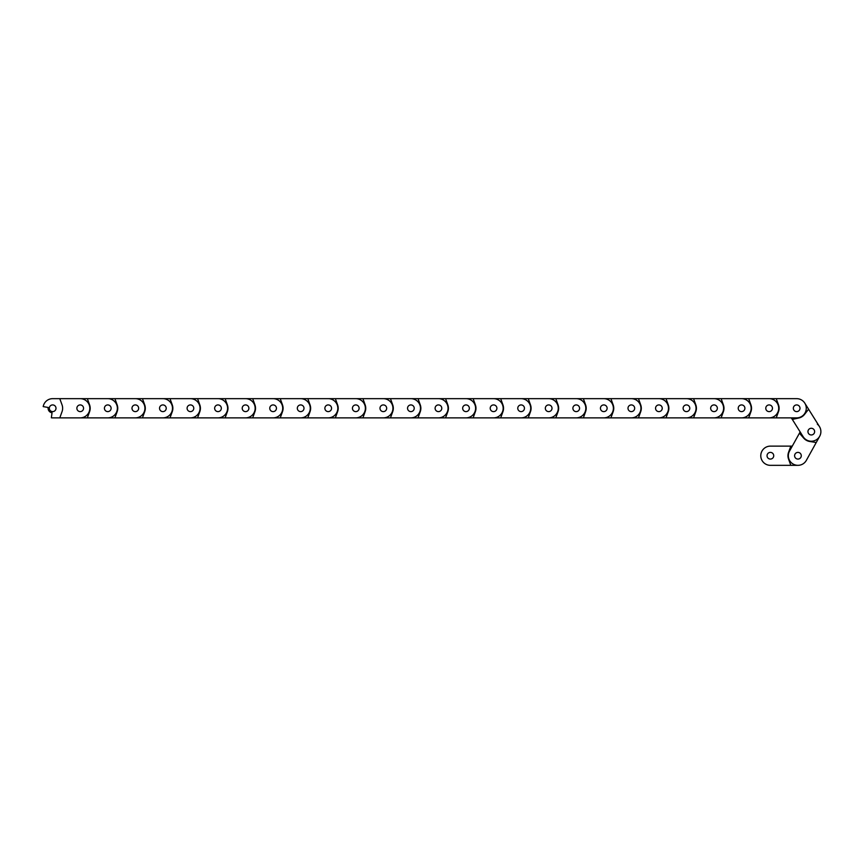 <?xml version="1.0" encoding="UTF-8"?>
<svg xmlns="http://www.w3.org/2000/svg" width="864" height="864" viewBox="0 0 864 864"><rect width="100%" height="100%" fill="white"/><g stroke="black" fill="none" stroke-linecap="round" stroke-linejoin="round"><path stroke-width="1.3" d="M775.84 446.126L770.386 446.126A9.601 9.601 0 0 0 760.784 455.728A9.601 9.601 0 0 0 770.386 465.34L775.84 465.34M773.723 455.728A3.337 3.337 0 0 1 770.386 459.076A3.337 3.337 0 0 1 767.038 455.728A3.337 3.337 0 0 1 770.386 452.39A3.337 3.337 0 0 1 773.723 455.728M770.386 465.34L797.936 465.34L790.819 465.34L788.562 459.14A9.979 9.979 0 0 1 788.562 452.315L790.819 446.126L792.277 446.126M794.599 455.728A3.337 3.337 0 0 1 797.936 452.39A3.337 3.337 0 0 1 801.274 455.728A3.337 3.337 0 0 1 797.936 459.076A3.337 3.337 0 0 1 794.599 455.728M770.386 446.126L790.819 446.126M806.339 460.382L819.688 436.277L816.242 442.508L809.73 441.482A9.979 9.979 0 0 1 803.758 438.178L799.438 433.21L789.534 451.084A9.601 9.601 0 0 0 793.282 464.13A9.601 9.601 0 0 0 806.339 460.382L808.985 455.609M799.556 452.812A3.337 3.337 0 0 1 800.863 457.348A3.337 3.337 0 0 1 796.316 458.654A3.337 3.337 0 0 1 795.02 454.118A3.337 3.337 0 0 1 799.556 452.812M809.676 434.549A3.337 3.337 0 0 1 808.369 430.013A3.337 3.337 0 0 1 812.905 428.706A3.337 3.337 0 0 1 814.212 433.242A3.337 3.337 0 0 1 809.676 434.549M799.438 433.21L800.15 431.924M817.333 424.159A9.601 9.601 0 0 1 819.428 426.535L816.534 421.902M792.31 419.396L803.153 436.72A9.601 9.601 0 0 0 816.383 439.765A9.601 9.601 0 0 0 819.428 426.535L804.805 403.175L808.585 409.212L804.535 414.407A9.979 9.979 0 0 1 798.757 418.025L792.31 419.396L791.208 417.874M809.514 428.792A3.337 3.337 0 0 1 814.126 429.851A3.337 3.337 0 0 1 813.056 434.462A3.337 3.337 0 0 1 808.456 433.393A3.337 3.337 0 0 1 809.514 428.792M798.444 411.102A3.337 3.337 0 0 1 793.843 410.044A3.337 3.337 0 0 1 794.902 405.432A3.337 3.337 0 0 1 799.502 406.501A3.337 3.337 0 0 1 798.444 411.102M796.673 398.66L769.111 398.66L776.239 398.66L778.496 404.86A9.979 9.979 0 0 1 778.496 411.685L776.239 417.874L796.673 417.874A9.601 9.601 0 0 0 806.274 408.272A9.601 9.601 0 0 0 796.673 398.66L791.208 398.66M793.336 408.272A3.337 3.337 0 0 1 796.673 404.924A3.337 3.337 0 0 1 800.01 408.272A3.337 3.337 0 0 1 796.673 411.61A3.337 3.337 0 0 1 793.336 408.272M772.459 408.272A3.337 3.337 0 0 1 769.111 411.61A3.337 3.337 0 0 1 765.774 408.272A3.337 3.337 0 0 1 769.111 404.924A3.337 3.337 0 0 1 772.459 408.272A3.337 3.337 0 0 1 769.111 411.61A3.337 3.337 0 0 1 765.774 408.272A3.337 3.337 0 0 1 769.111 404.924A3.337 3.337 0 0 1 772.459 408.272M776.239 417.874L52.661 417.874A9.601 9.601 0 0 1 51.354 417.787L52.045 412.776A4.547 4.547 0 0 1 48.179 407.473A4.547 4.547 0 0 0 52.045 412.776M763.657 417.874L769.111 417.874A9.601 9.601 0 0 0 778.712 408.272A9.601 9.601 0 0 0 769.111 398.66L763.657 398.66M769.111 398.66L741.56 398.66L748.678 398.66L750.935 404.86A9.979 9.979 0 0 1 750.935 411.685L748.678 417.874M744.898 408.272A3.337 3.337 0 0 1 741.56 411.61A3.337 3.337 0 0 1 738.223 408.272A3.337 3.337 0 0 1 741.56 404.924A3.337 3.337 0 0 1 744.898 408.272A3.337 3.337 0 0 1 741.56 411.61A3.337 3.337 0 0 1 738.223 408.272A3.337 3.337 0 0 1 741.56 404.924A3.337 3.337 0 0 1 744.898 408.272M736.096 417.874L741.56 417.874A9.601 9.601 0 0 0 751.162 408.272A9.601 9.601 0 0 0 741.56 398.66L736.096 398.66M741.56 398.66L713.999 398.66L721.127 398.66L723.384 404.86A9.979 9.979 0 0 1 723.384 411.685L721.127 417.874M717.347 408.272A3.337 3.337 0 0 1 713.999 411.61A3.337 3.337 0 0 1 710.662 408.272A3.337 3.337 0 0 1 713.999 404.924A3.337 3.337 0 0 1 717.347 408.272A3.337 3.337 0 0 1 713.999 411.61A3.337 3.337 0 0 1 710.662 408.272A3.337 3.337 0 0 1 713.999 404.924A3.337 3.337 0 0 1 717.347 408.272M708.545 417.874L713.999 417.874A9.601 9.601 0 0 0 723.6 408.272A9.601 9.601 0 0 0 713.999 398.66L708.545 398.66M713.999 398.66L686.448 398.66L693.565 398.66L695.822 404.86A9.979 9.979 0 0 1 695.822 411.685L693.565 417.874M689.785 408.272A3.337 3.337 0 0 1 686.448 411.61A3.337 3.337 0 0 1 683.111 408.272A3.337 3.337 0 0 1 686.448 404.924A3.337 3.337 0 0 1 689.785 408.272A3.337 3.337 0 0 1 686.448 411.61A3.337 3.337 0 0 1 683.111 408.272A3.337 3.337 0 0 1 686.448 404.924A3.337 3.337 0 0 1 689.785 408.272M680.983 417.874L686.448 417.874A9.601 9.601 0 0 0 696.049 408.272A9.601 9.601 0 0 0 686.448 398.66L680.983 398.66M686.448 398.66L658.886 398.66L666.014 398.66L668.272 404.86A9.979 9.979 0 0 1 668.272 411.685L666.014 417.874M662.234 408.272A3.337 3.337 0 0 1 658.886 411.61A3.337 3.337 0 0 1 655.549 408.272A3.337 3.337 0 0 1 658.886 404.924A3.337 3.337 0 0 1 662.234 408.272A3.337 3.337 0 0 1 658.886 411.61A3.337 3.337 0 0 1 655.549 408.272A3.337 3.337 0 0 1 658.886 404.924A3.337 3.337 0 0 1 662.234 408.272M653.432 417.874L658.886 417.874A9.601 9.601 0 0 0 668.498 408.272A9.601 9.601 0 0 0 658.886 398.66L653.432 398.66M658.886 398.66L631.336 398.66L638.453 398.66L640.71 404.86A9.979 9.979 0 0 1 640.71 411.685L638.453 417.874M634.673 408.272A3.337 3.337 0 0 1 631.336 411.61A3.337 3.337 0 0 1 627.998 408.272A3.337 3.337 0 0 1 631.336 404.924A3.337 3.337 0 0 1 634.673 408.272A3.337 3.337 0 0 1 631.336 411.61A3.337 3.337 0 0 1 627.998 408.272A3.337 3.337 0 0 1 631.336 404.924A3.337 3.337 0 0 1 634.673 408.272M625.882 417.874L631.336 417.874A9.601 9.601 0 0 0 640.937 408.272A9.601 9.601 0 0 0 631.336 398.66L625.882 398.66M631.336 398.66L603.774 398.66L610.902 398.66L613.159 404.86A9.979 9.979 0 0 1 613.159 411.685L610.902 417.874M607.122 408.272A3.337 3.337 0 0 1 603.774 411.61A3.337 3.337 0 0 1 600.437 408.272A3.337 3.337 0 0 1 603.774 404.924A3.337 3.337 0 0 1 607.122 408.272A3.337 3.337 0 0 1 603.774 411.61A3.337 3.337 0 0 1 600.437 408.272A3.337 3.337 0 0 1 603.774 404.924A3.337 3.337 0 0 1 607.122 408.272M598.32 417.874L603.774 417.874A9.601 9.601 0 0 0 613.386 408.272A9.601 9.601 0 0 0 603.774 398.66L598.32 398.66M603.774 398.66L576.223 398.66L583.351 398.66L585.598 404.86A9.979 9.979 0 0 1 585.598 411.685L583.351 417.874M579.56 408.272A3.337 3.337 0 0 1 576.223 411.61A3.337 3.337 0 0 1 572.886 408.272A3.337 3.337 0 0 1 576.223 404.924A3.337 3.337 0 0 1 579.56 408.272A3.337 3.337 0 0 1 576.223 411.61A3.337 3.337 0 0 1 572.886 408.272A3.337 3.337 0 0 1 576.223 404.924A3.337 3.337 0 0 1 579.56 408.272M570.769 417.874L576.223 417.874A9.601 9.601 0 0 0 585.824 408.272A9.601 9.601 0 0 0 576.223 398.66L570.769 398.66M576.223 398.66L548.662 398.66L555.79 398.66L558.047 404.86A9.979 9.979 0 0 1 558.047 411.685L555.79 417.874M552.01 408.272A3.337 3.337 0 0 1 548.662 411.61A3.337 3.337 0 0 1 545.324 408.272A3.337 3.337 0 0 1 548.662 404.924A3.337 3.337 0 0 1 552.01 408.272A3.337 3.337 0 0 1 548.662 411.61A3.337 3.337 0 0 1 545.324 408.272A3.337 3.337 0 0 1 548.662 404.924A3.337 3.337 0 0 1 552.01 408.272M543.208 417.874L548.662 417.874A9.601 9.601 0 0 0 558.274 408.272A9.601 9.601 0 0 0 548.662 398.66L543.208 398.66M548.662 398.66L521.111 398.66L528.239 398.66L530.485 404.86A9.979 9.979 0 0 1 530.485 411.685L528.239 417.874M524.448 408.272A3.337 3.337 0 0 1 521.111 411.61A3.337 3.337 0 0 1 517.774 408.272A3.337 3.337 0 0 1 521.111 404.924A3.337 3.337 0 0 1 524.448 408.272A3.337 3.337 0 0 1 521.111 411.61A3.337 3.337 0 0 1 517.774 408.272A3.337 3.337 0 0 1 521.111 404.924A3.337 3.337 0 0 1 524.448 408.272M515.657 417.874L521.111 417.874A9.601 9.601 0 0 0 530.712 408.272A9.601 9.601 0 0 0 521.111 398.66L515.657 398.66M521.111 398.66L493.549 398.66L500.677 398.66L502.934 404.86A9.979 9.979 0 0 1 502.934 411.685L500.677 417.874M496.897 408.272A3.337 3.337 0 0 1 493.549 411.61A3.337 3.337 0 0 1 490.212 408.272A3.337 3.337 0 0 1 493.549 404.924A3.337 3.337 0 0 1 496.897 408.272A3.337 3.337 0 0 1 493.549 411.61A3.337 3.337 0 0 1 490.212 408.272A3.337 3.337 0 0 1 493.549 404.924A3.337 3.337 0 0 1 496.897 408.272M488.095 417.874L493.549 417.874A9.601 9.601 0 0 0 503.161 408.272A9.601 9.601 0 0 0 493.549 398.66L488.095 398.66M493.549 398.66L465.998 398.66L473.126 398.66L475.373 404.86A9.979 9.979 0 0 1 475.373 411.685L473.126 417.874M469.336 408.272A3.337 3.337 0 0 1 465.998 411.61A3.337 3.337 0 0 1 462.661 408.272A3.337 3.337 0 0 1 465.998 404.924A3.337 3.337 0 0 1 469.336 408.272A3.337 3.337 0 0 1 465.998 411.61A3.337 3.337 0 0 1 462.661 408.272A3.337 3.337 0 0 1 465.998 404.924A3.337 3.337 0 0 1 469.336 408.272M460.544 417.874L465.998 417.874A9.601 9.601 0 0 0 475.6 408.272A9.601 9.601 0 0 0 465.998 398.66L460.544 398.66M465.998 398.66L438.437 398.66L445.565 398.66L447.822 404.86A9.979 9.979 0 0 1 447.822 411.685L445.565 417.874M441.785 408.272A3.337 3.337 0 0 1 438.437 411.61A3.337 3.337 0 0 1 435.1 408.272A3.337 3.337 0 0 1 438.437 404.924A3.337 3.337 0 0 1 441.785 408.272A3.337 3.337 0 0 1 438.437 411.61A3.337 3.337 0 0 1 435.1 408.272A3.337 3.337 0 0 1 438.437 404.924A3.337 3.337 0 0 1 441.785 408.272M432.983 417.874L438.437 417.874A9.601 9.601 0 0 0 448.049 408.272A9.601 9.601 0 0 0 438.437 398.66L432.983 398.66M438.437 398.66L410.886 398.66L418.014 398.66L420.26 404.86A9.979 9.979 0 0 1 420.26 411.685L418.014 417.874M414.223 408.272A3.337 3.337 0 0 1 410.886 411.61A3.337 3.337 0 0 1 407.549 408.272A3.337 3.337 0 0 1 410.886 404.924A3.337 3.337 0 0 1 414.223 408.272A3.337 3.337 0 0 1 410.886 411.61A3.337 3.337 0 0 1 407.549 408.272A3.337 3.337 0 0 1 410.886 404.924A3.337 3.337 0 0 1 414.223 408.272M405.432 417.874L410.886 417.874A9.601 9.601 0 0 0 420.487 408.272A9.601 9.601 0 0 0 410.886 398.66L405.432 398.66M410.886 398.66L383.324 398.66L390.452 398.66L392.71 404.86A9.979 9.979 0 0 1 392.71 411.685L390.452 417.874M386.672 408.272A3.337 3.337 0 0 1 383.324 411.61A3.337 3.337 0 0 1 379.987 408.272A3.337 3.337 0 0 1 383.324 404.924A3.337 3.337 0 0 1 386.672 408.272A3.337 3.337 0 0 1 383.324 411.61A3.337 3.337 0 0 1 379.987 408.272A3.337 3.337 0 0 1 383.324 404.924A3.337 3.337 0 0 1 386.672 408.272M377.87 417.874L383.324 417.874A9.601 9.601 0 0 0 392.936 408.272A9.601 9.601 0 0 0 383.324 398.66L377.87 398.66M383.324 398.66L355.774 398.66L362.902 398.66L365.148 404.86A9.979 9.979 0 0 1 365.148 411.685L362.902 417.874M359.111 408.272A3.337 3.337 0 0 1 355.774 411.61A3.337 3.337 0 0 1 352.436 408.272A3.337 3.337 0 0 1 355.774 404.924A3.337 3.337 0 0 1 359.111 408.272A3.337 3.337 0 0 1 355.774 411.61A3.337 3.337 0 0 1 352.436 408.272A3.337 3.337 0 0 1 355.774 404.924A3.337 3.337 0 0 1 359.111 408.272M350.32 417.874L355.774 417.874A9.601 9.601 0 0 0 365.375 408.272A9.601 9.601 0 0 0 355.774 398.66L350.32 398.66M355.774 398.66L328.223 398.66L335.34 398.66L337.597 404.86A9.979 9.979 0 0 1 337.597 411.685L335.34 417.874M331.56 408.272A3.337 3.337 0 0 1 328.223 411.61A3.337 3.337 0 0 1 324.875 408.272A3.337 3.337 0 0 1 328.223 404.924A3.337 3.337 0 0 1 331.56 408.272A3.337 3.337 0 0 1 328.223 411.61A3.337 3.337 0 0 1 324.875 408.272A3.337 3.337 0 0 1 328.223 404.924A3.337 3.337 0 0 1 331.56 408.272M322.758 417.874L328.223 417.874A9.601 9.601 0 0 0 337.824 408.272A9.601 9.601 0 0 0 328.223 398.66L322.758 398.66M328.223 398.66L300.661 398.66L307.789 398.66L310.036 404.86A9.979 9.979 0 0 1 310.036 411.685L307.789 417.874M303.998 408.272A3.337 3.337 0 0 1 300.661 411.61A3.337 3.337 0 0 1 297.324 408.272A3.337 3.337 0 0 1 300.661 404.924A3.337 3.337 0 0 1 303.998 408.272A3.337 3.337 0 0 1 300.661 411.61A3.337 3.337 0 0 1 297.324 408.272A3.337 3.337 0 0 1 300.661 404.924A3.337 3.337 0 0 1 303.998 408.272M295.207 417.874L300.661 417.874A9.601 9.601 0 0 0 310.262 408.272A9.601 9.601 0 0 0 300.661 398.66L295.207 398.66M300.661 398.66L273.11 398.66L280.228 398.66L282.485 404.86A9.979 9.979 0 0 1 282.485 411.685L280.228 417.874M276.448 408.272A3.337 3.337 0 0 1 273.11 411.61A3.337 3.337 0 0 1 269.762 408.272A3.337 3.337 0 0 1 273.11 404.924A3.337 3.337 0 0 1 276.448 408.272A3.337 3.337 0 0 1 273.11 411.61A3.337 3.337 0 0 1 269.762 408.272A3.337 3.337 0 0 1 273.11 404.924A3.337 3.337 0 0 1 276.448 408.272M267.646 417.874L273.11 417.874A9.601 9.601 0 0 0 282.712 408.272A9.601 9.601 0 0 0 273.11 398.66L267.646 398.66M273.11 398.66L245.549 398.66L252.677 398.66L254.923 404.86A9.979 9.979 0 0 1 254.923 411.685L252.677 417.874M248.886 408.272A3.337 3.337 0 0 1 245.549 411.61A3.337 3.337 0 0 1 242.212 408.272A3.337 3.337 0 0 1 245.549 404.924A3.337 3.337 0 0 1 248.886 408.272A3.337 3.337 0 0 1 245.549 411.61A3.337 3.337 0 0 1 242.212 408.272A3.337 3.337 0 0 1 245.549 404.924A3.337 3.337 0 0 1 248.886 408.272M240.095 417.874L245.549 417.874A9.601 9.601 0 0 0 255.15 408.272A9.601 9.601 0 0 0 245.549 398.66L240.095 398.66M245.549 398.66L217.998 398.66L225.115 398.66L227.372 404.86A9.979 9.979 0 0 1 227.372 411.685L225.115 417.874M221.335 408.272A3.337 3.337 0 0 1 217.998 411.61A3.337 3.337 0 0 1 214.65 408.272A3.337 3.337 0 0 1 217.998 404.924A3.337 3.337 0 0 1 221.335 408.272A3.337 3.337 0 0 1 217.998 411.61A3.337 3.337 0 0 1 214.65 408.272A3.337 3.337 0 0 1 217.998 404.924A3.337 3.337 0 0 1 221.335 408.272M212.533 417.874L217.998 417.874A9.601 9.601 0 0 0 227.599 408.272A9.601 9.601 0 0 0 217.998 398.66L212.533 398.66M217.998 398.66L190.436 398.66L197.564 398.66L199.811 404.86A9.979 9.979 0 0 1 199.811 411.685L197.564 417.874M193.774 408.272A3.337 3.337 0 0 1 190.436 411.61A3.337 3.337 0 0 1 187.099 408.272A3.337 3.337 0 0 1 190.436 404.924A3.337 3.337 0 0 1 193.774 408.272A3.337 3.337 0 0 1 190.436 411.61A3.337 3.337 0 0 1 187.099 408.272A3.337 3.337 0 0 1 190.436 404.924A3.337 3.337 0 0 1 193.774 408.272M184.982 417.874L190.436 417.874A9.601 9.601 0 0 0 200.038 408.272A9.601 9.601 0 0 0 190.436 398.66L184.982 398.66M190.436 398.66L162.886 398.66L170.003 398.66L172.26 404.86A9.979 9.979 0 0 1 172.26 411.685L170.003 417.874M166.223 408.272A3.337 3.337 0 0 1 162.886 411.61A3.337 3.337 0 0 1 159.538 408.272A3.337 3.337 0 0 1 162.886 404.924A3.337 3.337 0 0 1 166.223 408.272A3.337 3.337 0 0 1 162.886 411.61A3.337 3.337 0 0 1 159.538 408.272A3.337 3.337 0 0 1 162.886 404.924A3.337 3.337 0 0 1 166.223 408.272M157.421 417.874L162.886 417.874A9.601 9.601 0 0 0 172.487 408.272A9.601 9.601 0 0 0 162.886 398.66L157.421 398.66M162.886 398.66L135.324 398.66L142.452 398.66L144.698 404.86A9.979 9.979 0 0 1 144.698 411.685L142.452 417.874M138.661 408.272A3.337 3.337 0 0 1 135.324 411.61A3.337 3.337 0 0 1 131.987 408.272A3.337 3.337 0 0 1 135.324 404.924A3.337 3.337 0 0 1 138.661 408.272A3.337 3.337 0 0 1 135.324 411.61A3.337 3.337 0 0 1 131.987 408.272A3.337 3.337 0 0 1 135.324 404.924A3.337 3.337 0 0 1 138.661 408.272M129.87 417.874L135.324 417.874A9.601 9.601 0 0 0 144.925 408.272A9.601 9.601 0 0 0 135.324 398.66L129.87 398.66M135.324 398.66L107.773 398.66L114.89 398.66L117.148 404.86A9.979 9.979 0 0 1 117.148 411.685L114.89 417.874M111.11 408.272A3.337 3.337 0 0 1 107.773 411.61A3.337 3.337 0 0 1 104.425 408.272A3.337 3.337 0 0 1 107.773 404.924A3.337 3.337 0 0 1 111.11 408.272A3.337 3.337 0 0 1 107.773 411.61A3.337 3.337 0 0 1 104.425 408.272A3.337 3.337 0 0 1 107.773 404.924A3.337 3.337 0 0 1 111.11 408.272M102.308 417.874L107.773 417.874A9.601 9.601 0 0 0 117.374 408.272A9.601 9.601 0 0 0 107.773 398.66L102.308 398.66M107.773 398.66L80.212 398.66L87.34 398.66L89.586 404.86A9.979 9.979 0 0 1 89.586 411.685L87.34 417.874M83.549 408.272A3.337 3.337 0 0 1 80.212 411.61A3.337 3.337 0 0 1 76.874 408.272A3.337 3.337 0 0 1 80.212 404.924A3.337 3.337 0 0 1 83.549 408.272A3.337 3.337 0 0 1 80.212 411.61A3.337 3.337 0 0 1 76.874 408.272A3.337 3.337 0 0 1 80.212 404.924A3.337 3.337 0 0 1 83.549 408.272M74.758 417.874L80.212 417.874A9.601 9.601 0 0 0 89.813 408.272A9.601 9.601 0 0 0 80.212 398.66L74.758 398.66M80.212 398.66L52.661 398.66L59.778 398.66L62.035 404.86A9.979 9.979 0 0 1 62.035 411.685L59.778 417.874M55.998 408.272A3.337 3.337 0 0 1 52.661 411.61A3.337 3.337 0 0 1 49.313 408.272A3.337 3.337 0 0 1 52.661 404.924A3.337 3.337 0 0 1 55.998 408.272M48.179 407.473L43.2 406.598A9.601 9.601 0 0 1 52.661 398.66"/></g></svg>
